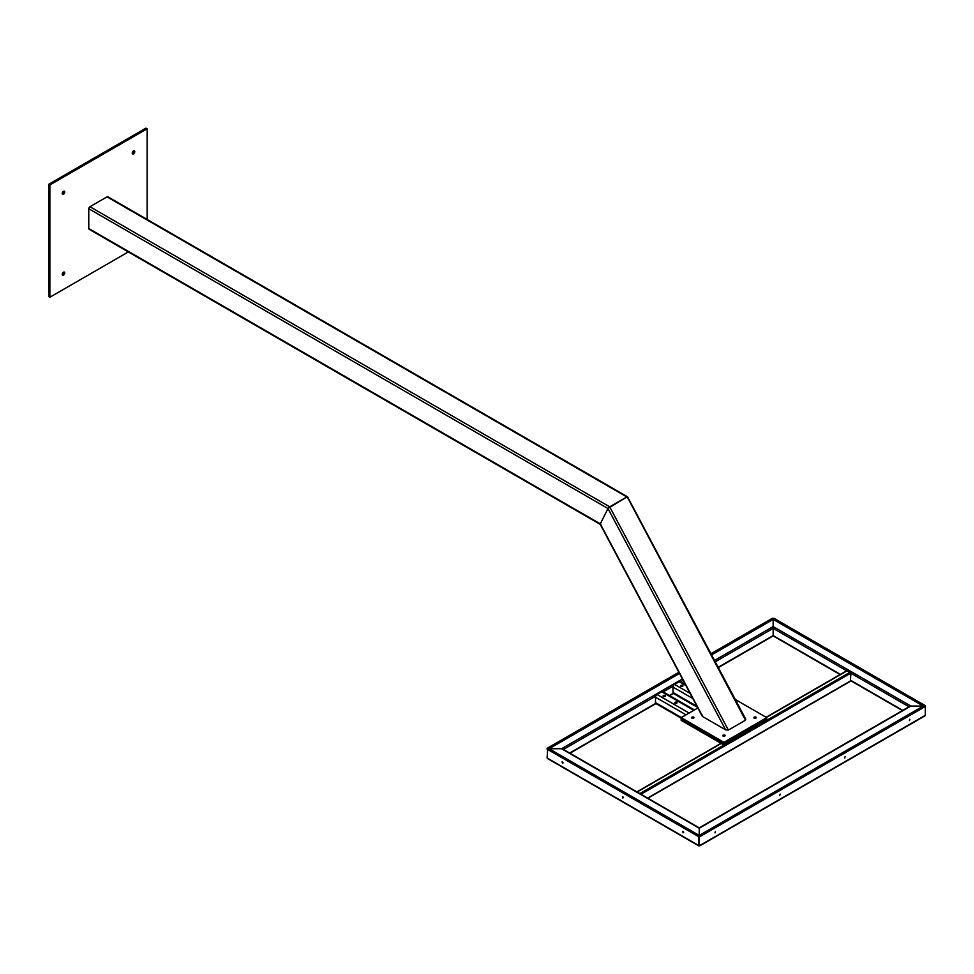 <?xml version="1.0" encoding="UTF-8"?>
<svg xmlns="http://www.w3.org/2000/svg" width="974" height="974" viewBox="0 0 974 974"><rect width="100%" height="100%" fill="white"/><g stroke="black" fill="none" stroke-linecap="round" stroke-linejoin="round"><path stroke-width="1.46" d="M693.245 718.313A1.242 0.718 0 0 0 692.417 718.313M693.707 717.132A1.242 0.718 0 0 0 691.954 718.142A1.242 0.718 0 0 0 693.707 717.132M724.364 736.271A1.242 0.718 0 0 0 723.536 736.271M724.826 735.09A1.242 0.718 0 0 0 723.073 736.101A1.242 0.718 0 0 0 724.826 735.09M755.483 718.313A1.242 0.718 0 0 0 754.655 718.313M755.946 717.132A1.242 0.718 0 0 0 754.193 718.142A1.242 0.718 0 0 0 755.946 717.132M697.859 708.001L681.167 717.631L723.95 742.334L766.733 717.631L735.273 699.466M723.95 742.334L723.95 743.686L766.733 718.982L766.733 720.334L723.95 745.037L681.167 720.334L681.167 718.982L723.95 743.686L766.733 718.982L766.733 717.631M681.167 717.631L681.167 718.982L723.95 743.686L723.95 745.037M600.934 524.219L600.301 523.854L600.934 524.219L600.301 523.854L607.995 508.538L600.301 523.854L702.79 716.645L725.654 729.855L728.382 730.074L745.5 720.2L745.11 718.617M600.227 524.365L89.109 229.28A1.656 0.95 -60 0 1 88.768 228.525L88.768 208.753A1.656 0.95 -60 0 1 89.937 206.732L107.043 196.858A1.656 0.95 -60 0 1 107.87 196.772L627.475 496.764M89.937 206.732L609.687 506.821L607.995 508.538L626.806 496.935L609.687 506.821L728.382 730.074M627.451 497.312L745.5 720.2M702.4 715.074L702.79 716.645L702.4 715.074M63.48 272.196A1.79 1.035 -60 0 1 64.369 272.111A1.79 1.035 -60 0 1 64.649 273.548A1.79 1.035 -60 0 1 63.48 275.118A1.79 1.035 -60 0 1 62.592 275.204A1.79 1.035 -60 0 1 62.312 273.779A1.79 1.035 -60 0 1 63.48 272.196M63.578 272.148A1.79 1.035 -60 0 1 62.312 274.449A1.79 1.035 -60 0 1 62.214 274.498M63.48 191.354A1.79 1.035 -60 0 1 64.369 191.269A1.79 1.035 -60 0 1 64.649 192.694A1.79 1.035 -60 0 1 63.48 194.276A1.79 1.035 -60 0 1 62.592 194.362A1.79 1.035 -60 0 1 62.312 192.925A1.79 1.035 -60 0 1 63.48 191.354M63.578 191.306A1.79 1.035 -60 0 1 62.312 193.595A1.79 1.035 -60 0 1 62.214 193.643M133.499 150.933A1.79 1.035 -60 0 1 134.388 150.836A1.79 1.035 -60 0 1 134.668 152.273A1.79 1.035 -60 0 1 133.499 153.855A1.79 1.035 -60 0 1 132.598 153.941A1.79 1.035 -60 0 1 132.33 152.504A1.79 1.035 -60 0 1 133.499 150.933M133.584 150.885A1.79 1.035 -60 0 1 132.33 153.174A1.79 1.035 -60 0 1 132.233 153.222M128.349 251.925L49.869 297.24L48.7 296.571L48.7 184.281L145.942 128.142L147.111 128.811L147.111 219.43M49.869 297.24L49.869 184.95L147.111 128.811M48.7 184.281L49.869 184.95M640.892 794.175L637.033 791.935M847.063 670.806L850.947 673.058L850.363 681.033M640.466 793.92L637.459 792.179M680.789 686.305A1.242 0.718 180 0 1 682.713 686.305M680.875 686.366A1.242 0.718 180 0 1 682.628 685.355A1.242 0.718 180 0 1 680.875 686.366M697.53 707.392L673.448 693.488A2.204 1.266 -60 0 1 672.997 692.477L672.997 687.096A2.204 1.266 -60 0 1 674.556 684.393L679.219 681.703A2.204 1.266 -60 0 1 680.315 681.593L685.367 684.503M674.945 703.155A1.242 0.718 180 0 1 676.881 703.155M675.043 703.204A1.242 0.718 180 0 1 676.784 702.193A1.242 0.718 180 0 1 675.043 703.204M663.282 696.41A1.242 0.718 180 0 1 665.205 696.41M663.367 696.471A1.242 0.718 180 0 1 665.12 695.46A1.242 0.718 180 0 1 663.367 696.471M681.167 718.155L655.952 703.593A2.204 1.266 -60 0 1 655.49 702.583L655.49 697.201A2.204 1.266 -60 0 1 657.048 694.499L661.711 691.808A2.204 1.266 -60 0 1 662.819 691.698L694.45 709.961M699.113 844.324L699.247 828.241L699.393 844.324M715.391 831.492L714.977 832.88L715.391 831.492M780.162 794.102L779.748 795.49L780.162 794.102M909.874 719.202L909.46 720.59L909.874 719.202M845.115 756.603L844.702 757.991L845.115 756.603M924.85 706.966L923.303 706.065L924.85 706.966L923.303 706.065L910.848 706.065L923.303 706.065L773.161 619.391L773.161 635.559L773.161 619.391L711.592 654.93M909.29 706.966L910.848 706.065L909.29 706.966M699.247 836.763L699.247 835.875L699.247 836.763M683.687 832.502L682.701 831.455L683.115 832.843L683.115 831.492L683.687 832.502M563.118 762.886L562.12 761.838L562.534 763.226L562.534 761.875L563.118 762.886M623.397 797.694L622.41 796.647L622.824 798.035L622.824 796.683L623.397 797.694M547.558 749.639L549.105 748.738L561.56 748.738L563.118 749.639L561.56 748.738L549.105 748.738L547.558 749.639L549.105 748.738L699.247 835.424L923.303 706.065M682.421 678.963L561.56 748.738L699.247 828.241L910.848 706.065L773.161 626.574L714.514 660.433M699.247 845.809L699.977 845.395L699.247 845.809L547.108 757.967L547.838 758.393L547.108 757.967L547.692 748.653L679.121 672.778M699.247 845.14L699.393 836.24L699.393 845.055M698.528 845.395L698.528 836.581L547.108 749.152L547.108 748.324L678.854 672.255M699.113 845.055L699.113 836.24L547.692 748.811M699.977 836.581L925.3 706.491L925.3 715.306L924.569 715.732M773.295 619.099L773.88 618.234L925.3 705.651L925.3 706.491L699.393 836.24M773.295 618.563L924.716 705.992M710.947 653.724L772.431 618.234L773.015 619.099M711.227 654.248L773.015 618.563M88.768 228.525L600.301 523.854M88.768 208.753L607.995 508.538L725.654 729.855M107.043 196.858L626.806 496.935M637.605 791.74L721.223 743.454M766.343 717.412L847.648 670.477M640.32 793.311L850.363 672.048M641.038 794.248L850.947 673.058M647.649 798.071L850.947 680.692M679.219 681.703L685.939 685.574M674.556 684.393L690.067 693.354M672.997 687.096L692.831 698.541M672.997 692.477L696.958 706.32M661.711 691.808L693.805 710.338M657.048 694.499L689.142 713.029M655.49 697.201L686.025 714.831M655.49 702.583L681.362 717.521M840.404 674.373L773.161 635.559L718.167 667.3M673.204 693.257L669.357 695.485M655.697 703.362L569.656 753.048M679.487 673.46L549.105 748.738M846.625 670.782L773.161 628.364L715.245 661.809M683.151 680.339L680.643 681.776M673.204 686.073L663.136 691.881M655.697 696.179L563.435 749.444M902.752 710.375L850.947 680.473M908.973 706.783L850.947 673.278M925.3 715.306L699.977 845.395M627.536 496.825L745.792 719.262M600.203 524.329L702.108 716M637.191 791.704L720.991 743.32M766.112 717.266L847.234 670.429M647.893 798.205L850.777 681.069M562.655 749.006L699.247 827.863L909.753 706.333M840.075 674.568L773.161 635.925L718.325 667.592M673.448 693.488L669.686 695.667M655.952 703.593L569.985 753.231M924.399 706.333L773.161 619.014L711.434 654.65M679.341 673.18L548.009 749.006M902.423 710.557L850.935 680.838M547.327 758.442L698.735 845.858M699.758 845.858L925.081 715.78"/></g></svg>
